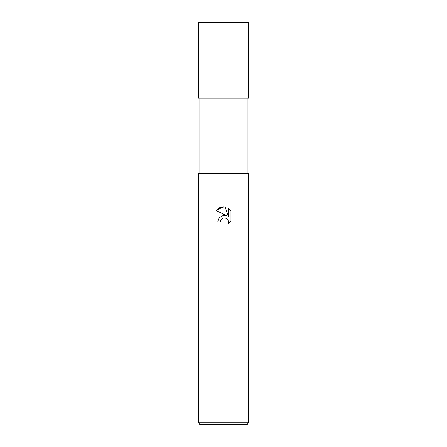 <?xml version="1.0" encoding="UTF-8"?>
<svg xmlns="http://www.w3.org/2000/svg" width="447" height="447" viewBox="0 0 447 447"><rect width="100%" height="100%" fill="white"/><g stroke="black" fill="none" stroke-linecap="round" stroke-linejoin="round"><path stroke-width="0.34" stroke-dasharray="2.23 1.68" d="M248.644 98.061L198.356 98.061M248.644 173.453L198.356 173.453M248.644 422.136L198.356 422.136M247.191 424.65L199.809 424.65M220.628 220.494L220.784 220.142M216.03 210.481L226.702 215.745M228.383 208.324L228.383 216.365L225.12 206.978M224.69 215.314L223.651 215.337M219.164 217.79L217.717 221.963L220.36 221.963M222.936 218.192L223.5 218.019M225.171 218.002L226.132 218.326M230.97 220.857L230.97 210.939M223.5 173.453L199.854 173.453L223.5 173.453M248.644 22.35L198.356 22.35M223.5 98.061L248.627 98.061L223.5 98.061M223.5 98.027L248.627 98.061L223.5 98.027"/><path stroke-width="0.67" d="M223.5 218.019L220.784 220.142L220.36 221.963L217.717 221.963L219.354 217.56L223.5 215.353L226.702 215.745L216.03 210.481L223.5 206.799L225.12 206.978L228.383 216.365L228.383 208.324L230.97 210.939L230.97 220.857L227.964 223.735L228.389 221.941L228.087 220.405L227.216 219.103L225.914 218.231L223.5 218.019L225.171 218.002M223.5 422.136L248.644 422.136L248.644 173.453L198.356 173.453L198.356 422.136L223.5 422.136M198.356 422.136L199.809 424.65L247.191 424.65L248.644 422.136M220.36 221.963L220.628 220.494M225.12 206.978L220.041 207.419L216.03 210.481M230.97 210.939L228.383 208.324M226.702 215.745L224.69 215.314M223.651 215.337L219.164 217.79M220.784 220.142L222.936 218.192M226.132 218.326L228.087 220.405L228.389 221.941L227.964 223.735L230.97 220.857M223.5 98.061L248.644 98.061L248.644 22.35L198.356 22.35L198.356 98.061L223.5 98.061M247.146 98.061L247.146 173.453M199.854 98.061L199.854 173.453"/></g></svg>

